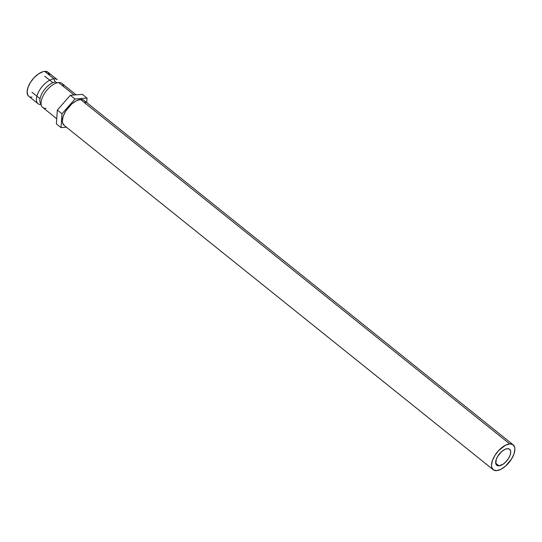 <?xml version="1.0" encoding="UTF-8"?>
<svg xmlns="http://www.w3.org/2000/svg" width="542" height="542" viewBox="0 0 542 542"><rect width="100%" height="100%" fill="white"/><g stroke="black" fill="none" stroke-linecap="round" stroke-linejoin="round"><path stroke-width="0.81" d="M38.055 103.718A15.386 7.547 -51.3 0 0 41.158 104.606A15.386 7.547 -51.3 0 1 38.387 92.282A15.386 7.547 -51.3 0 1 53.963 78.841A4.56 3.611 -94.5 0 0 55.657 81.998A13.848 6.795 128.7 0 0 43.482 90.981A13.848 6.795 128.7 0 0 40.718 103.718A13.848 6.795 -51.3 0 1 43.482 90.981A13.848 6.795 -51.3 0 1 55.657 81.998A4.56 3.611 85.5 0 1 53.963 78.841L44.668 71.375A15.386 7.547 128.7 0 0 30.576 82.215A15.386 7.547 128.7 0 0 28.76 96.259L38.055 103.718A15.386 7.547 -51.3 0 1 39.871 89.674A15.386 7.547 -51.3 0 1 53.963 78.841A15.386 7.547 -51.3 0 1 57.316 79.715L48.021 72.255A15.386 7.547 128.7 0 0 44.668 71.375L53.963 78.841M507.38 448.681A10.257 5.034 -51.3 0 1 509.615 449.264A10.257 5.034 -51.3 0 1 508.403 458.627A10.257 5.034 -51.3 0 1 499.006 465.856L495.72 463.214L499.006 465.856L496.933 465.388L495.808 463.688L496.242 459.42L497.874 456.073L501.729 451.54L504.67 449.521L507.38 448.681L509.453 449.149L510.578 450.849L510.72 452.089L510.144 455.111L508.511 458.464L506.065 461.628L503.186 464.135L499.006 465.856A10.257 5.034 -51.3 0 1 496.77 465.266A10.257 5.034 -51.3 0 1 497.983 455.903A10.257 5.034 -51.3 0 1 507.38 448.681M64.281 125.48L62.54 122.838L62.316 120.907L63.211 116.205L65.751 110.995L71.754 103.949L76.32 100.805L80.534 99.498A15.962 7.832 128.7 0 0 65.921 110.737A15.962 7.832 128.7 0 0 64.037 125.297L493.206 469.718A15.962 7.832 -51.3 0 1 495.09 455.151A15.962 7.832 -51.3 0 1 509.704 443.912L80.534 99.498L82.309 99.606L84.03 100.426M513.179 444.819L84.01 100.405A15.962 7.832 128.7 0 0 80.534 99.498L509.704 443.912A15.962 7.832 -51.3 0 1 513.179 444.819A15.962 7.832 -51.3 0 1 511.296 459.386A15.962 7.832 -51.3 0 1 496.682 470.625A15.962 7.832 -51.3 0 1 493.206 469.718M63.543 86.524A15.386 7.547 128.7 0 0 58.617 82.567A15.386 7.547 128.7 0 0 44.519 93.4A15.386 7.547 128.7 0 0 42.703 107.445L56.741 118.712M57.527 82.73A4.56 3.611 85.5 0 1 55.657 81.998A4.56 3.611 -94.5 0 0 57.527 82.73M74.091 94.992L58.617 82.567L74.091 94.992M76.151 94.83L61.964 83.441A15.386 7.547 128.7 0 0 58.617 82.567A15.386 7.547 128.7 0 0 54.864 83.671A15.386 7.547 128.7 0 0 41.348 100.629A15.386 7.547 128.7 0 0 46.05 108.325M49.464 74.627L47.784 72.079L44.668 71.375L42.716 71.768L38.401 73.956L34.078 77.709L30.413 82.465L27.96 87.486L27.1 92.018L27.954 95.372L28.997 96.435M30.399 97.032L32.107 97.133M82.37 94.342L87.018 98.075L74.986 99.017L70.338 95.284L82.37 94.342L70.338 95.284L74.986 99.017L61.991 113.793L57.344 110.067L70.338 95.284L57.344 110.067L61.991 113.793L61.029 127.634L56.382 123.901L57.344 110.067L56.382 123.901L61.029 127.634L66.415 127.207L61.029 127.634L61.991 113.793L74.986 99.017L87.018 98.075L82.37 94.342M86.706 102.567L87.018 98.075L86.706 102.567M84.843 101.327L85.507 102.872M496.682 470.625L500.896 469.318L505.462 466.174L511.465 459.128L514.006 453.918L514.9 449.216L514.676 447.286L512.935 444.636L509.704 443.912L505.49 445.219L498.721 450.483L494.921 455.409L492.38 460.619L491.486 465.321L491.709 467.251L493.45 469.9L496.682 470.625M52.872 82.723L44.81 76.253M40.033 98.725L31.971 92.255"/></g></svg>
